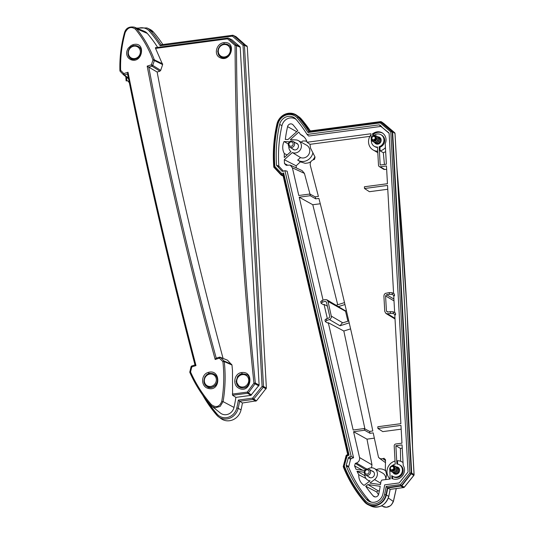<?xml version="1.0" encoding="UTF-8"?>
<svg xmlns="http://www.w3.org/2000/svg" width="534" height="534" viewBox="0 0 534 534"><rect width="100%" height="100%" fill="white"/><g stroke="black" fill="none" stroke-linecap="round" stroke-linejoin="round"><path stroke-width="0.8" d="M195.01 364.962L191.806 365.95L191.799 366.918L191.119 366.758M152.964 59.948C148.692 48.547 142.865 38.308 135.496 29.25C131.304 26.193 127.866 27.287 125.183 32.534C121.772 45.023 120.257 57.599 120.631 70.268A1.115 0.521 136.1 0 0 120.223 71.382A1.115 0.521 136.1 0 0 120.243 71.402L123.421 74.707A1.115 0.521 -43.9 0 1 123.401 74.687A1.115 0.521 -43.9 0 1 123.808 73.579L124.429 74.947L128.374 78.097M246.314 374.661L242.156 373.707L240.2 374.287L237.643 376.39L236.128 381.516L239.693 387.29C251.067 391.482 251.16 374.341 246.214 374.601A7.122 6.575 -59.7 0 0 242.71 374.074M214.181 374.267L209.989 373.306A7.075 6.742 -78.9 0 0 208.814 373.553L206.965 374.474L204.762 376.991L203.928 381.289M207.759 386.983L211.477 387.597M218.379 48.654L217.698 51.471L218.6 54.955L220.702 56.938L224.48 57.592M129.735 57.745L131.598 58.98L134.762 59.347M128.367 55.463L129.749 57.732M231.663 39.563L228.572 38.314A1.115 1.028 -68.1 0 0 228.318 38.161L231.663 39.563L239.886 46.558L240.233 47.286L236.462 45.63A1.115 1.015 -66.3 0 0 236.115 44.903L239.886 46.558M224.26 361.585L222.898 361.658L223.98 360.931A1.115 1.015 -66 0 1 224.26 361.591L231.97 365.009L232.477 370.462L232.577 395.253L235.888 397.376L250.813 395.387L259.117 385.107L240.233 47.286M258.856 385.908L255.058 383.839A1.115 1.001 -61.4 0 0 255.325 383.032L259.117 385.107M224.267 361.611C225.722 374.981 225.321 388.318 223.085 401.615L233.992 407.435A133.58 123.227 -59.7 0 0 235.888 397.376M233.992 407.435A8.904 8.217 120.3 0 1 220.475 413.109L210.95 405.48C202.319 395.647 195.311 384.667 189.91 372.525L189.877 372.492C195.27 384.62 202.286 395.614 210.937 405.466L210.95 405.48M221.75 401.388L223.085 401.615L220.135 406.427L215.369 407.776L211.891 406.367L210.937 405.466L211.437 404.672C216.11 407.989 219.547 406.895 221.75 401.388C223.966 388.191 224.347 374.955 222.905 361.678M194.99 364.936L191.806 365.95A1.115 1.115 0 0 0 191.059 366.745L189.87 371.791A1.115 1.048 -54.3 0 0 189.884 372.445M155.561 48.394L155.374 47.713L227.744 38.088A1.115 1.115 0 0 1 228.318 38.161A1.115 1.028 -68.1 0 0 228.312 38.161A1.115 1.028 -68.1 0 0 227.818 38.101A1.115 0.347 -97.6 0 0 227.744 38.088A1.115 0.347 -97.6 0 0 227.517 38.828L155.561 48.4L162.643 64.587L154.353 60.542A1.115 1.008 -64 0 0 154.313 59.808L162.643 63.88M223.058 358.354C196.739 260.732 174.765 165.286 157.136 72.023L148.766 67.144L154.453 96.621C169.945 174.965 188.535 254.745 210.216 335.959L216.223 358.174L219.307 357.226M148.766 67.144L147.177 66.136L151.369 64.801L152.971 59.968A1.115 0.474 -20.4 0 1 154.313 59.808M222.898 361.658L219.361 358.14L215.169 359.475L208.787 335.873C187.12 254.671 168.537 174.905 153.044 96.574L147.177 66.136M120.197 71.349A1.115 1.041 -52.3 0 1 119.963 70.748A1.115 0.374 -1.8 0 1 119.916 70.648A1.115 0.374 -1.8 0 1 120.631 70.268L123.808 73.579L128 72.244C147.177 167.449 169.839 265.231 195.991 365.583L195.017 364.929C169.098 265.385 146.61 168.377 127.559 73.899L128 72.244M195.991 365.583L191.799 366.918L190.558 371.951C195.918 384.006 202.88 394.913 211.437 404.672M132.906 44.722C146.61 40.637 142.665 64.854 130.429 59.508L128.607 58.199C126.084 55.242 125.977 51.891 128.28 48.153L131.137 45.517L132.906 44.722L133.293 45.811M208.24 372.432C221.163 368.413 220.842 392.363 207.953 388.331C200.724 386.402 200.877 374.361 208.24 372.432L208.814 373.553M215.169 359.475L216.177 358.187L219.441 357.179A1.115 1.035 -68.6 0 1 220.128 357.206A1.115 1.115 0 0 0 219.367 357.173L219.361 358.14L220.449 357.42A1.115 1.035 -68.6 0 0 220.128 357.206M223.973 42.64C237.223 40.964 231.028 63.486 219.794 57.565C213.413 54.555 216.524 43.254 223.973 42.64A1.115 0.347 82.4 0 0 224.3 43.982M231.97 365.009L227.491 360.183L220.108 357.199M232.317 394.092L247.269 392.103L253.937 383.112C241.895 267.714 235.607 155.154 235.06 45.423L227.517 38.828A1.115 0.521 131.2 0 1 228.572 38.314L236.115 44.903A1.115 0.514 -48.9 0 0 235.06 45.423A1.115 0.38 179.7 0 1 236.462 45.63C237.009 155.267 243.297 267.734 255.325 383.032L253.937 383.112L255.058 383.839L248.39 392.83L251.534 394.973M157.136 72.023L159.9 71.169L160.694 70.381L162.643 64.587M241.735 372.545C254.952 370.87 250.793 394.459 238.898 388.251C232.123 385.081 234.219 373.139 241.735 372.545A1.115 0.347 82.4 0 0 242.156 373.707M227.491 360.183L220.449 357.42L223.98 360.931L231.656 364.348M159.9 71.169L151.99 66.169L151.369 64.801L152.751 65.368L154.353 60.542L152.964 59.968M124.542 32.714L124.509 32.607C125.884 28.135 129.188 26.326 134.421 27.181L136.677 28.849C144.12 37.981 149.994 48.294 154.306 59.788M134.421 27.174L144.44 31.332A8.904 8.217 120.3 0 1 147.291 33.402L136.677 28.849A1.115 0.541 140.8 0 0 135.496 29.25M148.819 67.177L151.99 66.169A1.115 1.001 -57.7 0 0 152.751 65.368L160.694 70.381M236.121 36.739L233.425 35.491A1.115 1.028 -65.2 0 0 233.211 35.351A1.115 1.028 -65.2 0 0 233.204 35.351L236.121 36.739L247.289 46.665L266.379 388.078L256.48 400.807L242.429 402.996A138.032 127.339 120.3 0 1 241.041 409.885A13.357 12.322 120.3 0 1 221.176 418.709L218.726 416.954A13.083 12.068 120.3 0 1 216.737 415.145A1.115 0.407 139.2 0 1 216.711 415.118L218.726 416.954A13.083 12.068 120.3 0 0 238.177 408.316L241.041 409.885M233.204 35.351A1.115 1.028 -65.2 0 0 232.664 35.271A1.115 0.347 -97.6 0 0 232.59 35.257L160.994 44.776L232.524 35.291M247.289 46.665L244.432 45.283A1.115 1.015 -64.2 0 0 244.078 44.562L233.425 35.491A1.115 0.427 130.4 0 0 232.37 36.145L160.173 45.744A136.644 126.057 -59.7 0 0 149.507 31.312A1.115 0.407 139.2 0 1 150.661 30.758A13.083 12.068 120.3 0 0 146.943 27.928L149.667 29.21A13.357 12.322 120.3 0 1 153.472 32.1A138.032 127.339 120.3 0 1 162.857 44.529M123.421 74.707A1.115 1.021 -51.4 0 0 123.508 74.787A1.115 1.115 0 0 1 123.401 74.687L120.223 71.382A1.115 1.115 0 0 1 119.916 70.648C119.536 57.899 121.071 45.216 124.509 32.607L125.183 32.534M126.598 77.256A136.644 126.057 -59.7 0 0 126.798 80.067L126.111 80.44A1.115 1.035 -54.9 0 0 126.351 81.028M127.559 73.892L127.499 73.759C146.543 168.277 169.044 265.331 194.99 364.942L194.997 364.936M190.558 371.951L189.877 372.492A1.115 1.115 0 0 1 189.817 371.777L190.558 371.951M266.112 388.885L263.242 387.284A1.115 1.008 -60.8 0 0 263.502 386.476L266.379 388.078M250.813 395.387L247.669 393.244A1.115 0.347 -97.6 0 1 247.269 392.103L248.39 392.83A1.115 1.008 -55.7 0 1 247.669 393.244L232.577 395.253M255.759 401.228L253.029 399.445A1.115 1.015 -56.9 0 0 253.75 399.031L256.48 400.807M242.429 402.996L239.599 401.234A137.759 127.085 120.3 0 1 238.177 408.316L236.802 407.929A136.644 126.057 -59.7 0 0 238.358 400.053L239.599 401.234L253.029 399.445A1.115 0.347 -97.6 0 1 252.609 398.157L262.101 386.402L243.023 45.216L232.37 36.145A1.115 0.347 -97.6 0 1 232.59 35.257A1.115 1.115 0 0 1 233.211 35.351M157.65 47.406A133.58 123.227 -59.7 0 0 147.291 33.402M160.173 45.744L161.088 44.789M368.493 476.682A3.544 3.271 -59.7 0 0 373.94 475.994A3.544 3.271 -59.7 0 0 371.871 470.915M380.989 139.087L379.767 137.872A3.785 3.491 120.3 0 1 380.321 137.926M376.71 144.093A3.785 3.491 120.3 0 1 376.336 143.526M376.276 137.238A3.738 3.444 -59.7 0 0 375.762 137.552M374.628 142.605A3.738 3.444 -59.7 0 0 380.629 142.244A3.738 3.444 -59.7 0 0 377.925 136.838M399.439 469.146L398.224 467.931A3.785 3.491 120.3 0 1 398.778 467.978M395.16 474.152A3.785 3.491 120.3 0 1 394.793 473.578M394.726 467.297A3.738 3.444 -59.7 0 0 394.219 467.61M393.084 472.657A3.738 3.444 -59.7 0 0 399.078 472.303A3.738 3.444 -59.7 0 0 396.375 466.896M295.869 143.032A3.544 3.271 120.3 0 1 297.939 148.118A3.544 3.271 120.3 0 1 292.492 148.799M392.15 292.752L389.306 292.605L389.399 294.341L392.25 294.501L392.15 292.752L394.399 294.02L394.499 295.829L393.732 295.929L394.666 312.624M389.399 294.341L386.569 294.715L385.581 295.936L386.429 311.095L387.537 312.043L390.367 311.662L390.467 313.398L387.53 313.785L385.942 313.465L384.76 311.429L383.899 296.05L384.22 294.561L385.248 293.413L389.306 292.605M392.25 294.501L394.499 295.829M390.467 313.398L393.311 313.558L393.218 311.809L390.367 311.662M393.311 313.558L395.567 314.886L394.8 314.987L400.874 423.669L377.818 426.739L377.918 428.468L400.967 425.404L401.962 443.16L395.781 443.988A1.782 1.642 120.3 0 0 394.199 445.937L395.22 464.153A6.682 6.161 -59.7 0 0 392.303 465.628M393.218 311.809L395.467 313.078L395.567 314.886M322.015 300.522L324.872 299.607L326.848 299.794L328.03 301.403L331.521 317.109L330.319 319.205L326.654 320.527L326.267 318.865L329.024 317.984L329.805 316.615L326.421 302.024L325.159 301.309L322.402 302.184L322.015 300.522L320.7 301.597L321.094 303.285L322.402 302.184M287.138 154.98L284.288 153.492A128.013 118.094 -59.7 0 0 284.275 157.537L290.897 151.623A6.682 6.161 -59.7 0 1 288.847 146.376M297.792 130.757A128.013 118.094 -59.7 0 0 293.053 124.869A3.337 3.084 -59.7 0 0 287.579 126.611A128.013 118.094 -59.7 0 0 285.33 139.307A13.136 12.115 120.3 0 0 285.263 139.407L287.959 139.541L297.792 130.757M379.354 490.96L378.159 490.799L376.63 491.914L365.717 486.247A128.013 118.094 -59.7 0 0 373.193 495.946A3.337 3.084 -59.7 0 0 378.659 494.204A128.013 118.094 -59.7 0 0 380.208 486.314L367.933 484.572L365.717 486.247M378.159 490.799L367.933 484.572M376.63 491.914L378.506 494.704M364.849 474.252A6.682 6.161 -59.7 0 0 367.639 480.046A6.682 6.161 -59.7 0 0 370.082 480.867L364.054 485.413A13.136 12.115 120.3 0 1 358.748 474.713A128.013 118.094 -59.7 0 1 356.986 471.228L364.268 472.263M396.228 488.563L393.404 501.306L391.442 504.81L390.14 505.932L386.436 507.287L381.316 505.925M326.848 299.794L345.438 310.821L347.908 321.214M302.09 170.6L304.433 173.396L309.974 194.082M284.322 159.719L292.358 152.544L300.542 157.557L297.698 160.093L300.408 161.842L296.143 165.807L284.322 159.719A128.013 118.094 -59.7 0 0 284.488 163.544L286.204 165.313L290.236 165.106L292.392 167.816L298.806 195.497L309.867 194.029L315.193 196.852L318.397 196.425L310.314 165.386C309.86 162.743 310.835 160.881 313.244 159.806L314.486 159.406L315.047 157.076L310.514 148.085L310 144.327L369.895 136.364M348.782 320.941L342.067 323.077L340.045 325.78L349.223 322.863M326.267 318.865L324.952 319.939L325.346 321.628L327.549 322.963L328.297 322.723L343.823 331.027L350.604 328.864M325.346 321.628L326.654 320.527M343.823 331.027L364.929 428.915M328.297 322.723L353.168 430.017L364.228 428.542L369.621 431.405L372.812 430.978C357.146 354.943 339.177 277.42 318.905 198.414L315.714 198.842L310.261 195.718L309.867 194.029M374.281 438.154L366.978 439.162L371.984 464.814L371.49 467.797M366.978 439.162L353.561 431.706L359.549 457.551C359.889 460.154 358.848 461.983 356.432 463.018L355.297 463.385L365.576 469.653M292.358 152.544A6.682 6.161 -59.7 0 0 300.649 149.193A6.682 6.161 -59.7 0 0 298.386 140.636A6.682 6.161 -59.7 0 0 295.856 139.921L290.316 139.654L298.78 132.098A128.013 118.094 -59.7 0 1 300.475 134.488A13.136 12.115 120.3 0 1 302.398 135.536A13.136 12.115 120.3 0 1 307.077 142.251L370.943 133.76L371.364 141.336A6.682 6.161 -59.7 0 0 374.167 146.203A6.682 6.161 -59.7 0 0 377.491 147.05L378.506 165.26A1.782 1.642 120.3 0 0 379.253 166.561L383.806 169.351L384.787 169.518L380.281 166.775A1.782 1.642 120.3 0 1 379.253 166.561M298.386 140.636L306.643 145.228A6.895 6.361 120.3 0 1 309.012 153.992A6.895 6.361 120.3 0 1 300.542 157.557M355.297 463.385L354.576 465.922L362.719 470.267M354.576 465.922A128.013 118.094 -59.7 0 0 356.085 469.326L364.795 470.561M367.966 468.919A6.682 6.161 -59.7 0 1 374.381 468.518A6.682 6.161 -59.7 0 1 374.581 479.559L369.915 483.076L380.482 484.572A128.013 118.094 -59.7 0 0 380.909 481.508A13.136 12.115 120.3 0 0 381.79 480.099L390.241 478.978L389.82 471.395A6.682 6.161 -59.7 0 1 389.86 470.174M385.768 479.572L386.636 474.499L385.328 469.546L385.521 459.794L384.059 458.279L381.944 458.846L380.295 458.679L378.519 457.398L373.206 432.894L370.009 433.314L364.615 430.237L364.228 428.542M284.942 170.68L287.138 171.167L353.568 457.778L351.312 458.499L350.551 459.293L348.595 467.05A134.134 123.741 -59.7 0 0 368.774 500.124L366.564 499.37A9.946 9.178 -59.7 0 0 370.489 501.947A9.946 9.178 -59.7 0 0 382.871 494.184A134.621 124.195 -59.7 0 0 384.66 484.865L399.198 482.93L408.049 471.976L389.112 133.313L379.18 124.856L307.07 134.441A134.621 124.195 -59.7 0 0 295.969 119.269A9.946 9.178 -59.7 0 0 295.362 118.635A9.946 9.178 -59.7 0 0 286.197 116.893A9.946 9.178 -59.7 0 0 279.662 124.462A134.621 124.195 -59.7 0 0 276.539 165.273L281.865 171.1L282.866 171.341L284.942 170.68L351.165 456.376L349.089 457.037L348.328 457.838L346.219 465.301L346.252 466.022L348.595 467.05M371.531 502.2A9.458 8.731 120.3 0 1 368.774 500.124M307.07 134.441L308.679 136.037L380.869 126.438L389.039 132.966M283.407 171.167L278.841 166.121A134.134 123.741 -59.7 0 1 281.965 125.623A9.458 8.731 120.3 0 1 296.096 119.422M284.288 153.492A13.136 12.115 120.3 0 1 284.035 141.537L289.541 141.81M395.874 445.716L402.062 444.895L403.203 465.388A8.904 8.217 120.3 0 1 402.376 475.894A8.904 8.217 120.3 0 1 392.47 478.678L391.916 478.751L391.742 475.587A6.682 6.161 -59.7 0 0 392.624 476.255A6.682 6.161 -59.7 0 0 401.421 473.671A6.682 6.161 -59.7 0 0 399.365 464.734A6.682 6.161 -59.7 0 0 396.902 464.019L395.874 445.716L400.42 448.406L400.627 461.263M373.173 133.46L373.927 133.954L372.619 133.533L373.173 133.46A8.904 8.217 120.3 0 1 382.584 133.093A8.904 8.217 120.3 0 1 385.221 143.719L386.369 164.218L380.181 165.039L379.16 146.737A6.682 6.161 -59.7 0 0 383.879 141.036A6.682 6.161 -59.7 0 0 380.916 134.675A6.682 6.161 -59.7 0 0 373.853 135.569M372.619 133.533L372.759 136.07M353.561 431.706L364.615 430.237M321.094 303.285L323.297 304.62L324.045 304.38L327.322 318.524M320.28 203.768L312.784 204.736L299.2 197.193L323.07 300.181M299.2 197.193L310.261 195.718M393.598 293.567L387.55 185.438L364.502 188.509L364.402 186.773L387.457 183.709L386.462 165.947L380.281 166.775M370.009 433.314L369.621 431.405M377.918 428.468L382.778 431.619L401.181 429.169M364.502 188.509L369.421 191.699L387.764 189.256M315.714 198.842L315.193 196.852M324.045 304.38L327.382 306.162M288.307 144L284.035 141.537M287.272 164.966L284.488 163.544M296.143 165.807A128.941 118.334 -80.2 0 0 296.31 167.923M374.381 468.518L382.644 473.104A6.895 6.361 120.3 0 1 385.715 479.579M344.51 302.598L336.407 305.181M338.262 306.656L344.964 304.52M312.784 204.736L337.715 304.76M377.805 152.684L372.765 149.754A10.466 9.652 -59.7 0 0 377.725 151.202M386.649 169.271L384.787 169.518M345.438 310.821L346.366 310.521M364.882 475.707L356.986 471.228M365.984 478.497L358.748 474.713M306.83 141.43A10.466 9.652 -59.7 0 0 302.504 141.089L301.236 142.224M306.463 140.469L305.735 141.15M297.698 160.093A10.466 9.652 -59.7 0 0 312.931 152.651M314.953 156.869L313.064 159.873M310.815 161.789L308.298 162.937L305.208 163.331L300.408 161.842M310 144.327L307.077 142.251M385.668 151.709L383.319 152.691L384.433 164.472M380.916 134.675L381.663 135.095A6.695 6.181 120.3 0 1 384.64 141.463A6.695 6.181 120.3 0 1 379.921 147.184L380.128 150.888A10.466 9.652 -59.7 0 0 385.435 147.591M373.927 133.954A8.844 8.164 120.3 0 1 382.931 133.346M373.379 134.027L373.473 135.696M380.128 150.888L383.319 152.691M370.996 134.708A10.466 9.652 -59.7 0 0 372.765 149.754M377.511 147.491A6.695 6.181 120.3 0 1 374.901 146.65L374.167 146.203M402.242 448.166L400.42 448.406M403.05 462.577A10.466 9.652 -59.7 0 0 401.782 461.77A10.466 9.652 -59.7 0 0 397.45 460.729L397.643 464.113M395.047 461.062A10.466 9.652 -59.7 0 0 387.37 468.832A10.466 9.652 -59.7 0 0 390.134 478.991M392.51 476.188L392.657 478.751M399.365 464.734L400.12 465.147A6.695 6.181 120.3 0 1 402.182 474.112A6.695 6.181 120.3 0 1 393.351 476.708L392.624 476.255M386.029 471.162A10.466 9.652 -59.7 0 0 384.213 469.893A10.466 9.652 -59.7 0 0 376.296 469.58M353.568 457.778L351.165 456.376M278.841 166.121L276.539 165.273M346.252 466.022A134.621 124.195 -59.7 0 0 366.564 499.37M346.539 455.529L343.529 465.955L343.589 466.442L344.263 465.902L343.569 466.015A0.667 0.627 -54.4 0 0 343.556 466.315M346.486 455.489L347.127 455.809L346.933 455.035L348.155 454.674L346.486 455.489M281.425 174.718L274.356 167.449L274.883 166.561A136.47 125.897 120.3 0 1 277.967 124.162A11.795 10.887 120.3 0 1 286.231 115.017A11.795 10.887 120.3 0 1 297.304 118.007A136.47 125.897 120.3 0 1 308.005 132.505L380.235 122.9L381.149 122.132A0.667 0.621 -68.1 0 0 380.695 122.006L380.235 122.9L390.788 131.885L392.176 131.778A0.667 0.607 -66.3 0 0 391.963 131.337L390.788 131.885L409.858 472.937L411.107 473.665A0.667 0.601 -61.4 0 0 411.26 473.184L409.858 472.937L400.453 484.578L401.041 485.84A0.667 0.601 -55.7 0 0 401.475 485.593L400.453 484.578L386.142 486.481A136.47 125.897 120.3 0 1 384.567 494.477A11.795 10.887 120.3 0 1 376.303 503.629A11.795 10.887 120.3 0 1 365.236 500.632A136.47 125.897 120.3 0 1 344.263 465.902L347.127 455.809L349.069 455.188L348.121 454.654L283.167 174.424L348.155 454.674M308.005 132.505L308.832 131.544L380.629 121.992L392.196 131.785L411.287 473.197L401.495 485.606L387.404 487.669A137.585 126.925 120.3 0 1 385.955 494.878A12.909 11.915 120.3 0 1 366.357 503.101A12.909 11.915 120.3 0 1 366.351 503.095L366.337 503.088A12.909 11.908 -59.7 0 0 385.935 494.864L384.567 494.477M386.142 486.481L387.404 487.669M349.069 455.188L283.647 172.956L281.705 173.57L281.458 174.751A0.667 0.614 -51.4 0 0 282.059 174.892L281.705 173.57L274.883 166.561L274.202 167.082A0.667 0.621 -52.3 0 0 274.336 167.422M283.194 174.551L281.511 174.798L274.202 167.082M283.647 172.956L283.167 174.424M393.358 501.479L388.345 497.995M380.695 121.578L392.617 131.731L411.707 473.137L401.808 485.873L387.757 488.056A138.032 127.339 120.3 0 1 386.369 494.945A13.357 12.322 120.3 0 1 368.28 504.81A13.357 12.322 120.3 0 1 364.475 501.92A138.032 127.339 120.3 0 1 343.215 466.649L346.152 455.442L347.667 454.401L282.927 175.085L281.171 175.085L273.795 167.162A138.032 127.339 120.3 0 1 276.912 124.128A13.357 12.322 120.3 0 1 296.771 115.311A13.357 12.322 120.3 0 1 298.8 117.16A138.032 127.339 120.3 0 1 309.159 131.09L380.695 121.578M381.45 121.799L383.966 123.608A1.115 1.021 -54.3 0 0 383.839 123.514M294.321 114.456L294.341 114.47A12.909 11.915 120.3 0 1 294.341 114.47A12.909 11.915 120.3 0 1 298.479 117.467A137.585 126.925 120.3 0 1 308.919 131.531A137.578 126.925 -59.7 0 0 298.453 117.453A12.909 11.908 -59.7 0 0 294.321 114.456C286.03 112.334 280.337 115.558 277.253 124.135L277.3 124.188M392.617 131.731L394.973 133.4A1.115 1.035 -54.7 0 0 394.626 132.672L392.27 131.004M411.44 473.945L413.783 475.394A1.115 1.041 -58.3 0 0 414.05 474.592L411.707 473.137M401.087 486.287L403.57 487.562A1.115 1.041 -62.9 0 0 404.291 487.148L401.808 485.873M387.757 488.056L390.147 489.344A137.759 127.085 120.3 0 1 388.725 496.426A13.083 12.068 120.3 0 1 371.01 506.085L368.28 504.81M386.369 494.945L388.779 496.486L390.147 489.344L403.57 487.562A1.115 0.347 82.4 0 0 403.644 487.575A1.115 0.347 82.4 0 0 403.724 487.529M300.475 134.488L304.12 136.978M379.16 146.737L379.921 147.184M223.946 44.549A6.361 5.874 -59.7 0 0 219.274 54.528A6.361 5.874 -59.7 0 0 229.653 53.146A6.361 5.874 -59.7 0 0 223.946 44.549M242.396 374.608A6.361 5.874 -59.7 0 0 237.73 384.58A6.361 5.874 -59.7 0 0 248.103 383.205A6.361 5.874 -59.7 0 0 242.396 374.608M210.002 374.054A6.361 5.874 -59.7 0 0 205.33 384.033A6.361 5.874 -59.7 0 0 215.709 382.651A6.361 5.874 -59.7 0 0 210.002 374.054M134.001 46.171A6.361 5.874 -59.7 0 0 129.328 56.15A6.361 5.874 -59.7 0 0 139.708 54.768A6.361 5.874 -59.7 0 0 134.001 46.171M291.163 146.243A2.229 2.056 120.3 0 1 289.168 143.239A2.229 2.056 120.3 0 1 292.799 142.758A2.229 2.056 120.3 0 1 291.163 146.243M291.597 147.544A3.337 3.084 -59.7 0 0 293.099 141.417A3.337 3.084 -59.7 0 0 288.754 142.738A3.337 3.084 -59.7 0 0 291.597 147.544M373.673 139.848A1.782 1.642 120.3 0 1 371.898 138.159A1.782 1.642 120.3 0 1 373.827 136.377A1.782 1.642 120.3 0 1 373.673 139.848M372.779 140.215L375.749 138.606A2.229 2.056 -59.7 0 0 371.951 137.165A2.229 2.056 -59.7 0 0 372.599 140.122A2.229 2.056 -59.7 0 0 375.749 138.606L375.816 139.875L373.299 141.643L375.816 139.875M377.538 140.976A2.229 2.056 120.3 0 1 377.865 140.349M375.342 136.704L375.869 136.884M375.696 137.311L376.357 137.331M375.809 138.299L376.73 137.972M375.736 140.943L376.891 138.96M378.926 142.972L380.228 140.676M376.884 138.66L375.903 139.467M375.462 140.702L375.482 141.063M377.812 142.318L379.113 140.021M376.65 137.792L375.823 137.992M376.704 141.67L378.005 139.374M376.243 137.205L375.622 137.138M375.055 141.17L375.736 136.804L375.235 136.584M375.589 139.741L375.749 138.606M380.675 138.413L380.255 138.233M376.897 138.913L375.682 140.969M376.403 143.546L377.425 144.167M381.056 139.321L379.147 137.585M376.45 137.812L375.816 138.239M375.289 142.892L377.304 143.626L378.786 143.072L379.881 141.79L380.268 140.095L379.821 138.426L378.032 136.931M374.18 142.244L376.056 142.985L377.558 142.505L378.699 141.27L379.153 139.594L378.78 137.905L376.924 136.283M373.066 141.59L374.815 142.331L376.33 141.924L377.511 140.742L378.032 139.094L377.732 137.385L376.657 136.07L375.075 135.469L373.373 135.736L371.984 136.777L371.243 138.313L371.33 139.915L372.191 141.15L373.299 141.643M376.957 143.966L377.371 144.167M375.849 143.319L377.838 143.593L379.888 141.957L380.201 139.207L378.659 137.225M374.728 142.665L376.83 142.912L378.833 141.203L379.053 138.446L378.366 137.238L376.951 136.31M373.613 142.011L375.816 142.231L377.765 140.449L377.905 137.685L377.178 136.504L374.681 135.502L372.185 136.677L371.257 139.2L371.604 140.415L373.373 141.684M367.165 474.125A2.229 2.056 120.3 0 1 365.169 471.121A2.229 2.056 120.3 0 1 368.8 470.634A2.229 2.056 120.3 0 1 367.165 474.125M367.592 475.427A3.337 3.084 -59.7 0 0 369.101 469.293A3.337 3.084 -59.7 0 0 364.755 470.621A3.337 3.084 -59.7 0 0 367.592 475.427M392.123 469.907A1.782 1.642 120.3 0 1 390.347 468.211A1.782 1.642 120.3 0 1 392.283 466.429A1.782 1.642 120.3 0 1 392.123 469.907M391.228 470.274L394.205 468.665A2.229 2.056 -59.7 0 0 390.401 467.223A2.229 2.056 -59.7 0 0 391.048 470.18A2.229 2.056 -59.7 0 0 394.205 468.665L394.272 469.933L391.756 471.702L394.272 469.933M395.988 471.028A2.229 2.056 120.3 0 1 396.321 470.401M393.798 466.756L394.319 466.943M394.145 467.363L394.806 467.39M394.259 468.351L395.18 468.024M394.185 470.995L395.347 469.019M397.376 473.024L398.678 470.728M395.34 468.719L394.352 469.526M393.918 470.761L393.938 471.115M396.268 472.376L397.57 470.08M395.1 467.851L394.272 468.044M395.153 471.722L396.455 469.426M394.699 467.263L394.072 467.197M393.505 471.228L394.185 466.856L393.691 466.643M394.045 469.8L394.205 468.665M399.132 468.465L398.711 468.291M395.347 468.972L394.139 471.028M394.853 473.598L395.881 474.225M399.512 469.379L397.596 467.637M394.9 467.871L394.266 468.291M393.745 472.95L395.754 473.685L397.236 473.131L398.331 471.842L398.718 470.154L398.277 468.485L396.488 466.99M392.63 472.296L394.513 473.037L396.008 472.557L397.149 471.322L397.603 469.646L397.229 467.964L395.374 466.336M391.522 471.649L393.271 472.39L394.78 471.983L395.968 470.801L396.488 469.146L396.181 467.444L395.107 466.122L393.525 465.528L391.829 465.788L390.434 466.836L389.7 468.371L389.78 469.973L390.641 471.208L391.756 471.702M395.367 473.998L395.827 474.225M394.299 473.371L396.295 473.651L398.344 472.009L398.658 469.259L397.116 467.283M393.184 472.717L395.28 472.97L397.283 471.255L397.51 468.498L396.822 467.29L395.407 466.369M392.069 472.063L394.272 472.29L396.221 470.501L396.361 467.737L395.634 466.556L393.131 465.555L390.634 466.736L389.713 469.252L390.06 470.474L391.829 471.742M128.514 78.778L123.508 74.787A1.115 1.021 -51.4 0 0 124.429 74.947L127.539 73.952M155.441 47.72L227.684 38.114M238.358 400.053L252.609 398.157L253.75 399.031L263.242 387.284L262.101 386.402L263.502 386.476L244.432 45.283L243.023 45.216A1.115 0.427 -49.6 0 1 244.078 44.562L246.942 45.944M129.295 82.623L126.798 80.067A1.115 0.414 135.8 0 0 126.371 81.055A1.115 0.414 135.8 0 0 126.391 81.075L126.371 81.055A1.115 1.115 0 0 1 126.064 80.374L125.81 76.622M149.507 31.312A11.975 11.047 -59.7 0 0 137.612 28.502M153.472 32.1L150.661 30.758A137.759 127.085 120.3 0 1 161.074 44.769M216.691 415.085A137.759 127.085 120.3 0 1 202.673 395.013M207.9 401.882A136.644 126.057 -59.7 0 0 217.184 414.17A1.115 0.407 139.2 0 0 216.711 415.118L202.6 394.906M217.184 414.17A11.975 11.047 -59.7 0 0 228.418 417.214A11.975 11.047 -59.7 0 0 236.802 407.929M393.905 299.033L386.569 294.715M394.98 318.304L387.53 313.785M385.581 295.936L394.005 300.896M387.998 311.983L386.429 311.095M325.159 301.309L326.434 302.084M296.724 131.711L287.579 126.611M373.193 495.946L375.155 496.934M396.936 167.649C405.066 262.915 410.279 356.105 412.568 447.225M328.03 301.403L345.605 311.315M342.808 322.836L331.46 316.201M292.392 167.816L304.433 173.396M329.511 319.619L340.045 325.78M356.432 463.018L366.738 469.039M371.984 464.814L359.549 457.551M374.581 479.559L380.682 483.203M348.555 466.329L346.219 465.301M348.328 457.838L350.551 459.293M351.312 458.499L349.089 457.037M381.63 126.658L379.934 125.076M379.18 124.856L380.869 126.438M282.806 171.361L281.865 171.1M276.826 165.914L279.122 166.768M281.965 125.623L279.662 124.462M385.955 494.878L385.935 494.864A137.578 126.925 -59.7 0 0 387.377 487.655L401.061 485.853M401.495 485.606L411.127 473.678M411.287 473.197L392.196 131.785M391.989 131.351L381.176 122.146M380.555 122.026L308.919 131.551M277.967 124.162L277.253 124.135C274.029 138.413 272.994 152.704 274.156 167.008M282.079 174.905L283.187 174.531M381.389 121.752L383.906 123.554A1.115 1.115 0 0 1 383.979 123.614A1.115 0.427 -49.6 0 1 383.979 123.614A1.115 0.427 -49.6 0 1 383.986 123.621L394.626 132.672A1.115 0.427 130.4 0 1 394.633 132.686A1.115 0.427 130.4 0 1 394.646 132.699M414.05 474.739L394.98 133.547M283.073 175.733L282.179 175.326M404.325 487.108L413.817 475.36M385.535 460.655L382.791 458.673M298.8 117.16L301.209 118.875A1.115 0.407 -40.8 0 1 301.236 118.902A1.115 0.407 -40.8 0 1 301.256 118.928L299.22 117.059A13.083 12.068 120.3 0 1 301.209 118.875A137.759 127.085 120.3 0 1 310.347 130.93L301.236 118.902M343.589 466.442A137.578 126.925 -59.7 0 0 364.742 501.553M343.549 466.396C348.729 479.432 355.804 491.16 364.762 501.58L366.337 503.088A12.909 11.908 -59.7 0 1 364.782 501.6A1.115 0.407 -40.8 0 1 364.762 501.58A1.115 0.407 -40.8 0 1 365.236 500.632M297.304 118.007A1.115 0.407 -40.8 0 1 298.453 117.453L298.479 117.467M221.043 57.091A7.122 6.575 -59.7 0 0 221.123 57.138L221.043 57.091C215.489 54.261 217.852 44.469 224.167 43.995L228.238 44.796A7.122 6.575 -59.7 0 0 224.253 44.015M240.053 387.477L239.499 387.15A7.122 6.575 -59.7 0 0 247.936 385.481M213.533 373.92L210.222 373.5C203.908 373.974 201.545 383.766 207.099 386.596A7.122 6.575 -59.7 0 0 214.514 385.908A7.122 6.575 -59.7 0 0 217.278 378.566M213.567 373.94A7.122 6.575 -59.7 0 0 210.309 373.52M131.371 58.88L131.097 58.72A7.122 6.575 -59.7 0 0 131.531 58.947M141.19 50.316A7.122 6.575 -59.7 0 0 138.293 46.418A7.122 6.575 -59.7 0 0 134.308 45.637M138.827 46.785C140.622 47.8 141.423 49.749 141.223 52.639C140.162 59.661 131.618 60.262 131.037 58.707M228.492 44.996C230.588 45.897 231.322 48.287 230.701 52.172C227.31 57.518 223.973 59.1 220.696 56.931M214.194 374.274C216.397 375.576 217.478 377.758 217.451 380.815C217.138 388.031 208.073 388.532 207.539 386.87M146.943 27.928L136.631 28.095M385.942 313.465L395.02 318.972M290.236 165.106L302.137 170.62M401.782 461.77L403.036 462.431M384.213 469.893L385.888 470.774M396.281 488.557L393.438 501.406C391.228 506.292 387.924 508.101 383.525 506.839M383.979 123.614L394.633 132.686A1.115 1.115 0 0 1 395.026 133.467L414.104 474.659A1.115 1.115 0 0 1 413.857 475.42L404.365 487.168A1.115 1.115 0 0 1 403.644 487.575L390.194 489.364M396.862 166.328L406.995 309.066L412.642 448.62M283.147 176.053L281.458 175.286M385.541 462.678L379.307 458.172M388.779 496.486C385.488 505.424 379.567 508.622 371.01 506.085M299.22 117.059L296.771 115.311M367.639 480.046L369.581 481.241M246.695 374.855L242.623 374.054C236.308 374.528 233.939 384.32 239.499 387.15M138.293 46.418L134.221 45.617C127.906 46.091 125.543 55.883 131.097 58.72M297.745 144.133L293.099 141.417M294.374 149.9L289.728 147.177M375.736 136.804L374.848 136.283M372.932 140.322L372.599 140.122M373.747 472.016L369.101 469.293M370.376 477.776L365.73 475.06M394.185 466.856L393.298 466.336M391.382 470.374L391.048 470.18"/></g></svg>
